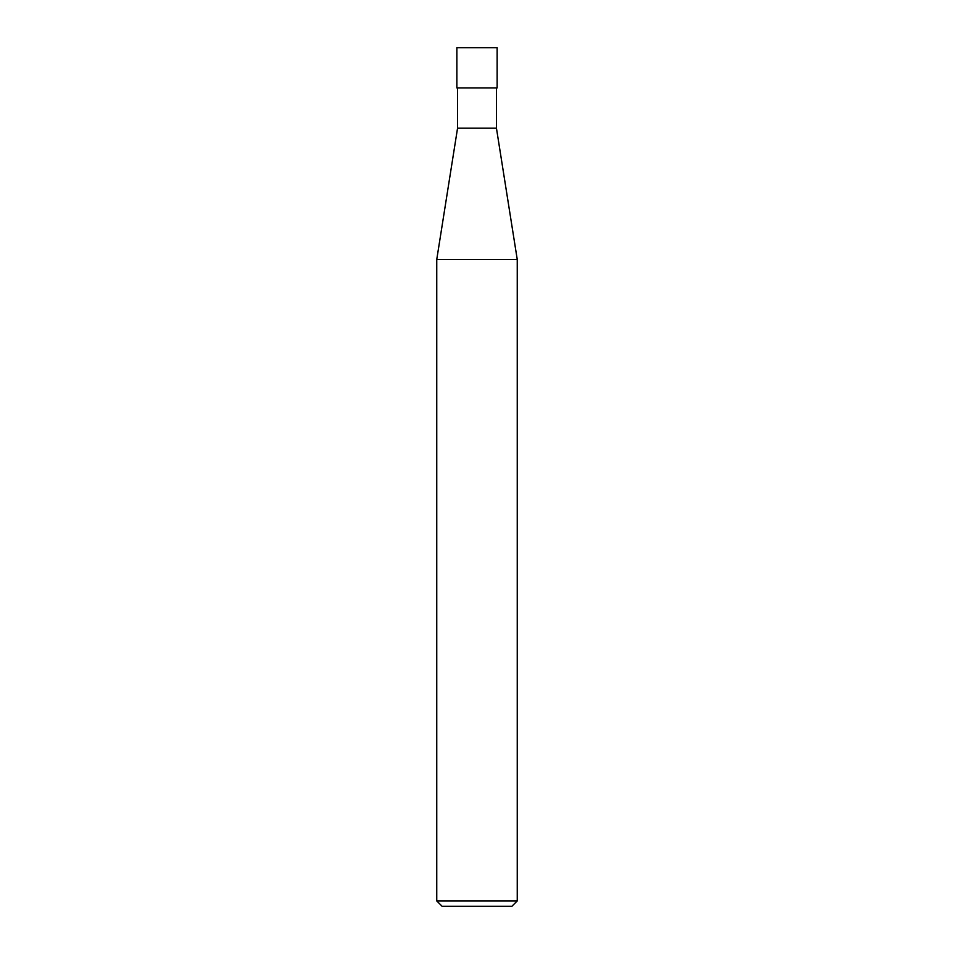 <?xml version="1.0" encoding="UTF-8"?>
<svg xmlns="http://www.w3.org/2000/svg" width="954" height="954" viewBox="0 0 954 954"><rect width="100%" height="100%" fill="white"/><g stroke="black" fill="none" stroke-linecap="round" stroke-linejoin="round"><path stroke-width="1.43" d="M436.753 900.934L442.119 906.3L511.881 906.3L517.247 900.934L517.247 259.476L436.753 259.476L436.753 900.934L517.247 900.934M436.753 259.476L457.55 128.194L457.55 87.947M496.45 87.947L496.45 128.194L517.247 259.476M496.45 128.194L457.55 128.194L496.45 128.194M497.129 87.947L497.129 47.7L456.871 47.7L456.871 87.947L497.129 87.947"/></g></svg>
